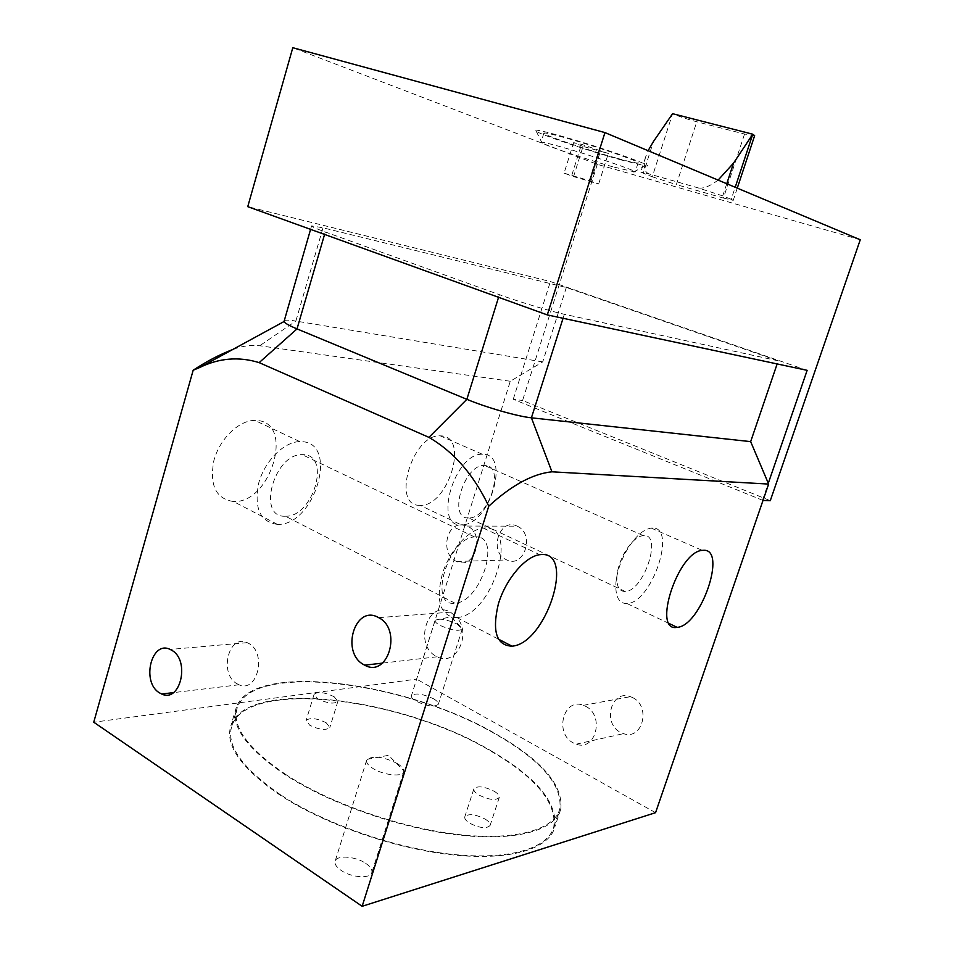 <?xml version="1.0" encoding="UTF-8"?>
<svg xmlns="http://www.w3.org/2000/svg" width="954" height="954" viewBox="0 0 954 954"><rect width="100%" height="100%" fill="white"/><g stroke="black" fill="none" stroke-linecap="round" stroke-linejoin="round"><path stroke-width="0.72" stroke-dasharray="4.77 3.58" d="M457.026 623.988L462.249 629.032C458.695 631.512 451.349 630.32 440.211 625.466C436.55 623.475 434.845 621.805 435.096 620.47L435.286 620.112C439.52 618.132 446.77 619.432 457.026 623.988M433.354 698.674C436.992 700.796 438.661 702.657 438.351 704.255C434.63 707.331 427.285 706.342 416.302 701.285C412.712 699.175 411.079 697.326 411.412 695.764C415.157 692.711 422.467 693.689 433.354 698.674M397.198 763.486C401.36 766.062 403.566 768.507 403.816 770.808L403.709 771.786C402.791 777.295 383.508 775.268 372.942 768.459C368.172 765.418 366.062 762.687 366.634 760.255L367.075 759.384C373.658 755.425 383.699 756.796 397.198 763.486M365.704 863.358C370.438 866.614 372.477 869.69 371.821 872.6C370.605 879.004 351.322 877.68 341.043 870.358C336.404 867.103 334.425 864.05 335.128 861.223C336.535 854.82 355.484 856.227 365.704 863.358M485.073 819.033C488.782 821.358 490.463 823.493 490.117 825.413C486.695 828.954 479.898 828.239 469.726 823.23C466.053 820.893 464.407 818.782 464.777 816.898C468.223 813.368 474.985 814.084 485.073 819.033M494.148 791.224C497.893 793.513 499.598 795.576 499.276 797.413C495.913 800.764 489.116 799.977 478.884 795.04C475.187 792.75 473.506 790.699 473.852 788.898C477.25 785.571 484.012 786.346 494.148 791.224M326.101 722.679L329.846 727.485C326.149 730.609 319.459 729.87 309.776 725.279L306.115 720.509C309.835 717.408 316.501 718.135 326.101 722.679M334.079 696.67L337.883 701.333C334.234 704.267 327.544 703.468 317.813 698.936L314.093 694.309C317.765 691.4 324.432 692.187 334.079 696.67M280.416 794.694C241.97 768.113 225.788 745.193 231.87 725.922C248.064 678.163 401.36 697.815 489.974 750.607C535.456 776.997 556.731 802.409 553.809 826.832C548.467 848.106 510.295 860.377 452.637 854.39C395.087 848.44 324.598 823.898 280.416 794.694M286.427 774.934C247.766 748.735 231.393 726.292 237.296 707.618C253.06 661.361 406.356 681.907 495.353 734.043C541.025 760.123 562.526 785.023 559.843 808.742C554.715 829.372 516.71 840.951 459.053 834.595C401.503 828.263 330.835 803.733 286.427 774.934M490.499 750.5C536.255 777.045 557.673 802.612 554.739 827.201C549.373 848.595 510.986 860.949 452.971 854.927C395.063 848.941 324.11 824.232 279.677 794.861C241.028 768.113 224.762 745.062 230.88 725.684C247.229 677.65 401.372 697.422 490.499 750.5M495.865 733.948C541.824 760.171 563.468 785.225 560.785 809.111C555.633 829.861 517.414 841.523 459.399 835.12C401.479 828.752 330.358 804.067 285.687 775.077C246.824 748.723 230.367 726.149 236.318 707.379C252.226 660.848 406.356 681.526 495.865 733.948M236.878 683.684L239.037 684.769C257.437 693.343 267.06 652.953 248.791 643.461L247.205 642.65C228.71 633.659 218.716 673.715 236.878 683.684M457.085 617.703L454.283 617.56L456.704 617.238L450.407 612.086C427.607 599.172 413.261 645.083 436.407 656.412L437.147 656.781C455.428 667.049 472.015 634.947 457.085 617.703L456.823 617.524C491.465 616.415 520.288 526.465 485.109 527.979L483.273 528.075C468.843 529.339 449.871 550.184 442.441 573.592C435.751 599.649 439.699 614.304 454.283 617.56M585.541 706.258C604.896 715.333 595.88 751.692 576.204 744.18L573.33 742.927C553.952 733.399 563.611 697.135 583.431 705.316L585.541 706.258M632.514 697.553C651.308 706.115 642.626 740.709 623.522 733.65L620.732 732.481C601.902 723.49 611.216 688.955 630.463 696.67L632.514 697.553M461.474 524.772L467.317 526.059C485.789 533.93 474.615 570.611 456.632 561.489L456.155 561.274C441.094 554.834 445.136 524.748 461.056 524.783L463.322 524.783L461.283 524.915C432.83 526.93 454.629 452.864 482.354 454.247L483.523 454.271C510.116 454.712 490.32 522.756 463.322 524.783M517.14 526.131L517.199 526.167C535.218 533.656 524.414 568.644 506.836 559.962L506.383 559.748C488.365 552.008 499.443 517.092 517.14 526.131M419.975 505.286C391.009 506.86 411.973 434.022 440.247 435.847L441.44 435.895C469.654 436.92 447.676 507.301 420.022 505.286L461.116 524.783M468.581 517.95C447.533 519.298 463.859 464.371 484.358 465.385L485.121 465.397C505.715 465.552 488.877 519.059 468.724 517.95L468.581 517.95M233.289 501.494C215.938 498.823 209.439 485.3 213.791 460.925C219.372 439.126 238.774 420.261 254.837 420.404L256.817 420.487C295.001 422.205 270.96 503.903 233.384 501.494L233.289 501.494M277.328 524.366C260.203 521.957 253.967 508.327 258.606 483.475C264.449 461.211 283.934 441.714 299.818 441.607L301.774 441.654C339.493 442.787 314.534 526.143 277.423 524.366L277.328 524.366M285.174 516.209C256.566 517.819 273.977 453.603 302.12 454.641L303.396 454.664C331.455 455.118 313.019 517.462 285.413 516.209L285.174 516.209M475.724 536.875L474.532 536.947C448.094 537.817 427.69 607.078 454.76 603.214L454.986 603.202C480.864 602.451 502.054 535.409 475.724 536.875M652.274 528.003L651.2 528.063C642.459 529.577 633.885 537.782 625.454 552.652C620.064 562.908 616.88 572.913 615.926 582.679C615.163 596.667 618.872 603.632 627.04 603.572L627.088 603.572C651.737 603.071 677.447 526.644 652.274 528.003M643.819 535.516L643.127 535.552C636.592 536.661 630.2 542.743 623.952 553.773C619.981 561.31 617.643 568.691 616.928 575.906C616.356 586.257 619.098 591.456 625.168 591.516L625.299 591.504C643.711 591.182 662.684 534.252 643.819 535.516M615.7 157.899C586.424 149.742 542.301 134.586 543.863 133.143C544.472 132.475 551.472 134.001 564.887 137.698C594.914 145.986 640.933 161.87 638.107 162.872C637.069 163.444 629.604 161.786 615.7 157.899M612.862 166.831C587.127 159.521 548.443 146.618 542.182 143.219L541.013 142.337C541.586 141.776 548.562 143.374 561.942 147.131C591.897 155.55 637.928 171.255 635.173 172.042L612.862 166.831M620.291 159.723L645.166 165.793C661.05 168.357 600.877 146.988 559.724 135.659C539.535 130.126 531.724 128.718 536.291 131.437C543.947 135.802 589.691 151.161 620.291 159.723M860.258 239.764L597.311 164.327L292.795 47.7M754.65 135.647L744.549 134.049L696.778 121.778C686.856 119.119 678.795 116.424 672.594 113.693L652.274 176.776L643.27 173.246L653.478 141.478M652.274 176.776L676.362 184.611L696.778 121.778M744.549 134.049L723.418 198.062L676.362 184.611M723.418 198.062L733.232 200.364L731.217 199.314L735.212 187.27M726.757 183.728L722.738 195.904L731.217 199.314M722.738 195.904L697.636 187.735L649.662 174.081L640.778 172.018L643.27 173.246M778.202 360.815L566.318 287.5L323.024 227.815L311.6 225.883C311.326 226.539 315.881 228.578 325.278 231.977L499.383 294.667C519.346 301.905 551.09 311.481 564.339 314.283L778.202 360.815L777.152 363.927M807.144 370.331L550.398 281.537L247.754 206.66M566.318 287.5L542.719 361.9L510.283 381.254L416.576 679.117L93.742 722.214M655.565 812.677L416.576 679.117M510.283 381.254L259.726 345.753C251.212 344.728 242.197 345.98 232.693 349.522M542.719 361.9L295.859 321.057L323.024 227.815M284.018 320.949C284.781 319.852 288.728 319.888 295.859 321.057L259.726 345.753M597.311 164.327L522.577 400.477L770.283 500.683M763.009 500.433L513.24 399.309L522.577 400.477M513.24 399.309L550.398 281.537M762.389 500.409L768.292 483.261M718.112 180.103C709.347 186.638 702.526 189.19 697.636 187.735M649.662 174.081C644.344 172.507 642.996 166.831 645.596 157.028L648.1 150.708M583.061 146.391L573.64 142.659L581.523 144.316L608.318 153.487L583.061 146.391L573.569 176.597L564.076 173.163L573.64 142.659M564.076 173.163L589.286 180.604L598.647 184.003L573.569 176.597M590.681 181.964L600.233 151.758M598.647 184.003L608.318 153.487M589.286 180.604L599.04 149.778M571.828 175.142L581.523 144.316M325.278 231.977L324.575 234.422M498.56 297.302L499.383 294.667M564.339 314.283L563.063 318.278M435.286 620.112L451.194 616.797L462.285 628.626M462.249 629.032L438.351 704.255M367.075 759.384L388.54 755.294L403.816 770.808M403.709 771.786L371.821 872.6M499.276 797.413L490.117 825.413M337.883 701.333L329.846 727.485M231.87 725.922L237.296 707.618M560.785 809.111L554.739 827.201M239.037 684.769L173.378 692.628M450.526 612.146L378.655 617.643M437.147 656.781L382.494 663.113M576.204 744.18L623.522 733.65M456.632 561.489L506.836 559.962M467.317 526.059L517.199 526.167M482.354 454.247L440.247 435.847M299.818 441.607L254.837 420.404M483.273 528.075L539.749 554.679M651.2 528.063L702.263 550.375M616.928 575.906L615.926 582.679M623.952 553.773L625.454 552.652M474.532 536.947L302.12 454.641M643.127 535.552L484.358 465.385M543.863 133.143L541.013 142.337M633.599 172.054L645.166 165.793M311.6 225.883L310.587 229.365M737.275 188.141L733.232 200.364M645.596 157.028L640.778 172.018M542.182 143.219L536.291 131.437M638.107 162.872L635.173 172.042M625.299 591.504L468.724 517.95M454.986 603.202L285.413 516.209M627.088 603.572L669.314 623.606M456.823 617.524L498.31 639.073M277.423 524.366L233.384 501.494M583.431 705.316L630.463 696.67M247.205 642.65L170.182 649.435M236.318 707.379L230.88 725.684M553.809 826.832L559.843 808.742M314.093 694.309L306.115 720.509M473.852 788.898L464.777 816.898M366.634 760.255L335.128 861.223M435.096 620.47L411.412 695.764"/><path stroke-width="1.43" d="M159.521 692.866L161.703 694.023C180.425 703.205 190.383 660.43 171.792 650.294L170.182 649.435C151.376 639.848 141.061 682.217 159.521 692.866M363.963 664.771L364.726 665.176C387.992 678.461 402.54 629.342 378.655 617.643L378.535 617.584C355.079 603.775 340.173 652.608 363.963 664.771M541.526 554.536L539.749 554.679C525.249 556.361 505.644 579.412 498.334 604.073C491.906 631.405 496.426 645.441 511.893 646.168L511.976 646.168C545.664 644.069 575.727 552.116 541.526 554.536M703.289 550.291L702.263 550.375C677.889 551.591 651.701 632.585 677.113 627.338L677.161 627.338C700.928 626.146 727.58 548.288 703.289 550.291M604.955 132.594L547.298 314.915L247.754 206.66L292.795 47.7L604.955 132.594L860.258 239.764L770.283 500.683L763.009 500.433M547.298 314.915L807.144 370.331L768.292 483.261M232.693 349.522C219.623 354.554 206.446 361.459 193.173 370.224L199.529 367.588C219.038 358.024 238.905 356.379 259.154 362.627L428.918 437.361C453.806 451.862 473.756 474.806 488.758 506.18L362.15 906.3L655.565 812.677L768.638 484.072L551.961 471.813L531.414 417.816L750.667 441.63L777.152 363.927M193.173 370.224L93.742 722.214L362.15 906.3M488.758 506.18C511.666 485.216 532.726 473.756 551.961 471.813M768.638 484.072L750.667 441.63M324.575 234.422L297.016 328.903L466.852 399.321L498.56 297.302M259.154 362.627L297.016 328.903C289.122 325.6 284.793 323.156 284.018 321.558L310.587 229.365M563.063 318.278L531.414 417.816C517.855 416.504 486.301 407.489 466.852 399.321L428.918 437.361M718.112 180.103L733.554 163.098L752.754 134.204L672.594 113.693L653.478 141.478L648.1 150.708M735.212 187.27L752.754 134.204L754.65 135.647L737.275 188.141M733.554 163.098L726.757 183.728M173.378 692.628L161.703 694.023M382.494 663.113L364.726 665.176M284.018 321.558L199.529 367.588M669.314 623.606L677.161 627.338M498.31 639.073L511.976 646.168"/></g></svg>
